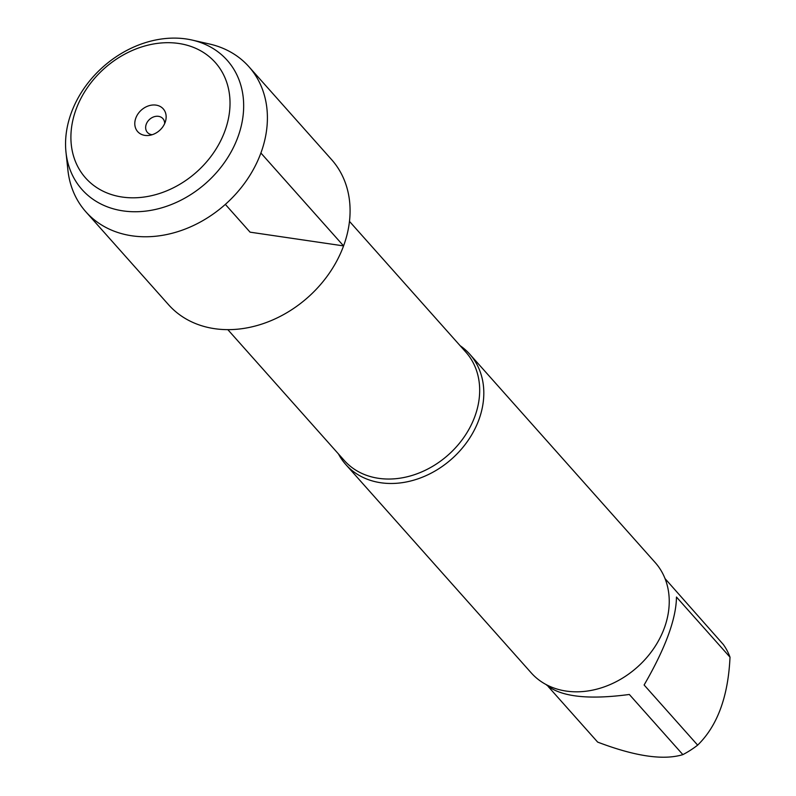 <?xml version="1.0" encoding="UTF-8"?>
<svg xmlns="http://www.w3.org/2000/svg" width="796" height="796" viewBox="0 0 796 796"><rect width="100%" height="100%" fill="white"/><g stroke="black" fill="none" stroke-linecap="round" stroke-linejoin="round"><path stroke-width="1.19" d="M460.108 345.683A82.983 66.267 138.3 0 1 469.759 354.19A82.983 66.267 138.3 0 1 478.864 419.8A82.983 66.267 138.3 0 1 417.442 479.013A82.983 66.267 138.3 0 1 345.792 464.526A82.983 66.267 138.3 0 1 338.459 453.949M345.792 464.526L531.211 672.859A82.983 66.267 -41.7 0 0 602.87 687.346A82.983 66.267 -41.7 0 0 664.292 628.143A82.983 66.267 -41.7 0 0 655.178 562.533L469.759 354.19M665.038 578.592L723.365 644.551A79.66 63.62 138.3 0 1 730.012 657.188C728.201 696.53 717.415 725.852 697.654 745.136A79.66 63.62 138.3 0 1 682.868 754.628C663.466 760.528 635.059 756.349 597.657 742.101L548.255 686.59M730.012 657.188L676.471 597.04C676.192 618.91 665.406 648.223 644.113 684.988L697.654 745.136M682.868 754.628L629.328 694.47C587.737 700.022 559.976 696.699 546.036 684.52M65.988 152.275L67.889 169.996A109.132 87.152 -41.7 0 0 85.888 211.835L168.553 304.719A109.132 87.152 -41.7 0 0 262.789 323.763A109.132 87.152 -41.7 0 0 343.574 245.904A109.132 87.152 -41.7 0 0 331.594 159.618L248.919 66.725A109.132 87.152 -41.7 0 0 209.457 43.999L192.075 40.059A97.192 77.62 -41.7 0 0 71.351 112.684A97.192 77.62 -41.7 0 0 65.988 152.275A97.192 77.62 -41.7 0 0 206.224 182.901A97.192 77.62 -41.7 0 0 192.075 40.059M85.888 211.835A109.132 87.152 -41.7 0 0 225.348 204.383A109.132 87.152 -41.7 0 0 248.919 66.725M76.088 109.321A86.814 69.332 138.3 0 1 212.124 59.232A86.814 69.332 138.3 0 1 163.2 192.214A86.814 69.332 138.3 0 1 76.088 109.321M152.145 134.723A10.368 8.288 138.3 0 1 147.399 132.405A10.368 8.288 138.3 0 1 149.638 119.32A10.368 8.288 138.3 0 1 162.891 118.614A10.368 8.288 138.3 0 1 164.653 123.599M135.808 118.097A17.114 13.671 -41.7 0 0 149.22 135.39A17.114 13.671 -41.7 0 0 165.14 122.415A17.114 13.671 -41.7 0 0 165.648 120.763A17.114 13.671 -41.7 0 0 155.24 105.022A17.114 13.671 -41.7 0 0 135.808 118.097M225.348 204.383L250.073 232.163L343.574 245.904L260.899 153.021M227.825 329.644L344.24 460.436A81.421 65.023 -41.7 0 0 414.547 474.655A81.421 65.023 -41.7 0 0 474.824 416.557A81.421 65.023 -41.7 0 0 465.889 352.17L349.474 221.378"/></g></svg>
